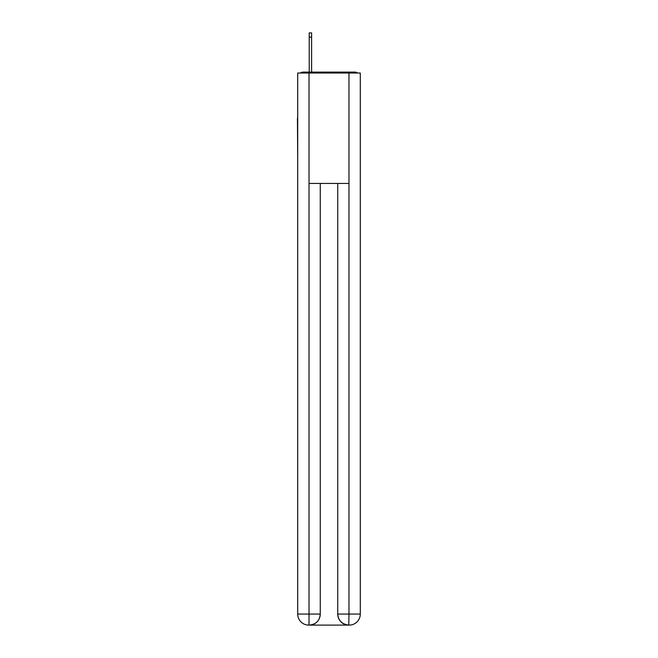 <?xml version="1.0" encoding="UTF-8"?>
<svg xmlns="http://www.w3.org/2000/svg" width="658" height="658" viewBox="0 0 658 658"><rect width="100%" height="100%" fill="white"/><g stroke="black" fill="none" stroke-linecap="round" stroke-linejoin="round"><path stroke-width="0.99" d="M360.288 159.146L360.288 81.485M297.712 118.103L297.712 81.485M297.441 118.103L297.712 159.146M357.475 73.022A3.677 3.677 0 0 0 355.04 72.1L302.96 72.1A3.677 3.677 0 0 0 300.525 73.022M302.96 72.1L309.219 72.1L309.219 32.9L311.612 32.9L311.612 37.136L309.219 37.136M311.612 37.136L311.612 72.1L314.647 72.1M343.353 72.1L355.04 72.1M309.03 73.022L309.03 183.434L348.97 183.434L348.97 73.022L297.712 73.022L297.712 614.062A11.038 11.038 0 0 0 308.758 625.1L348.781 625.1A11.038 11.038 0 0 1 337.743 614.062L337.743 183.434L337.743 614.062C338.302 620.568 341.987 624.245 348.781 625.1L348.97 614.062L360.288 614.062A11.038 11.038 0 0 1 349.242 625.1L349.044 625.1M348.97 73.022L360.288 73.022L360.288 614.062M320.257 183.434L320.257 614.062A11.038 11.038 0 0 1 309.219 625.1C316.046 624.384 319.722 620.708 320.257 614.062L320.257 183.434M297.712 614.062A11.038 11.038 0 0 0 308.758 625.1A11.038 11.038 0 0 1 297.712 614.062L309.03 614.062L309.03 625.1M320.257 614.062L309.03 614.062L309.03 183.434M337.743 614.062L348.97 614.062L348.97 183.434"/></g></svg>
